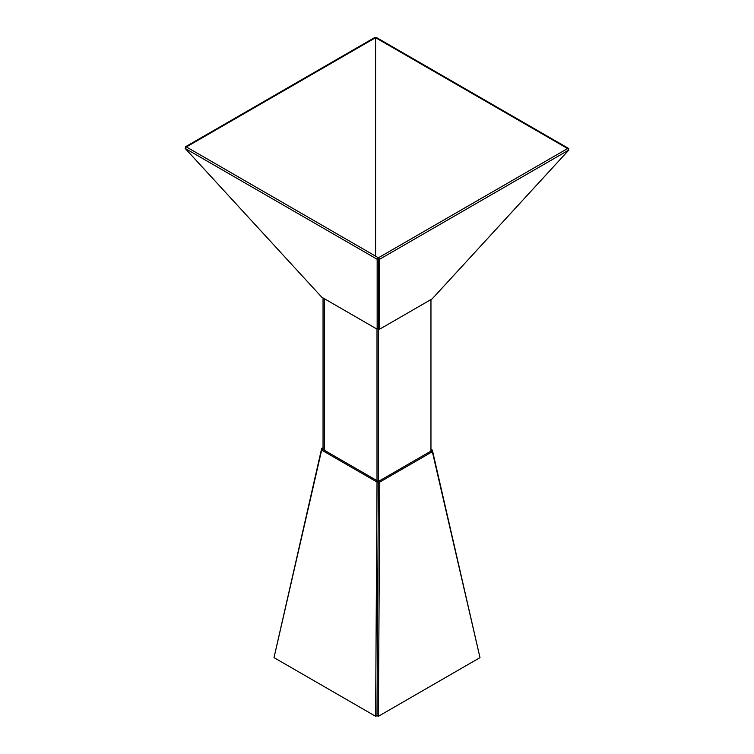 <?xml version="1.0" encoding="UTF-8"?>
<svg xmlns="http://www.w3.org/2000/svg" width="754" height="754" viewBox="0 0 754 754"><rect width="100%" height="100%" fill="white"/><g stroke="black" fill="none" stroke-linecap="round" stroke-linejoin="round"><path stroke-width="1.13" d="M274.324 656.263L321.656 448.489L323.042 449.497L323.042 297.953M324.446 450.308L324.446 298.763L324.446 450.308M377 329.102L377 480.647L377 329.102M379.639 329.196L432.193 298.848L568.836 150.027L379.639 259.253L379.639 329.196L378.404 327.726L378.404 481.457L379.79 482.051L432.344 451.712L479.996 657.639L378.395 716.3L379.79 482.051M378.395 716.3L377 715.706L375.615 716.291L274.013 657.629L321.656 450.081L323.042 449.497L378.404 481.457L377 715.706L378.404 481.457L430.958 451.109L430.958 299.564M568.836 150.027L567.592 148.547L378.404 257.783L378.404 327.726L377.16 329.196L321.807 297.236L185.164 148.406L377.16 259.253L377.16 329.196M379.639 259.253L378.404 257.783L377.16 259.253M185.164 146.973L186.408 146.936L375.596 37.7L567.602 148.547L568.836 148.595L376.84 37.747L375.596 37.7L375.596 256.162L375.596 37.7L374.361 37.747L185.164 146.973L185.795 147.661M378.404 327.726L378.404 257.783L186.398 146.926L185.164 148.406M568.836 148.595L568.205 149.273M321.656 448.489L323.042 447.688M430.958 449.29L432.344 450.091L430.958 451.109L432.344 451.712M432.344 450.091L479.676 656.253M378.404 481.457L377.019 482.042L375.615 716.291M321.656 450.081L377.019 482.042"/></g></svg>
